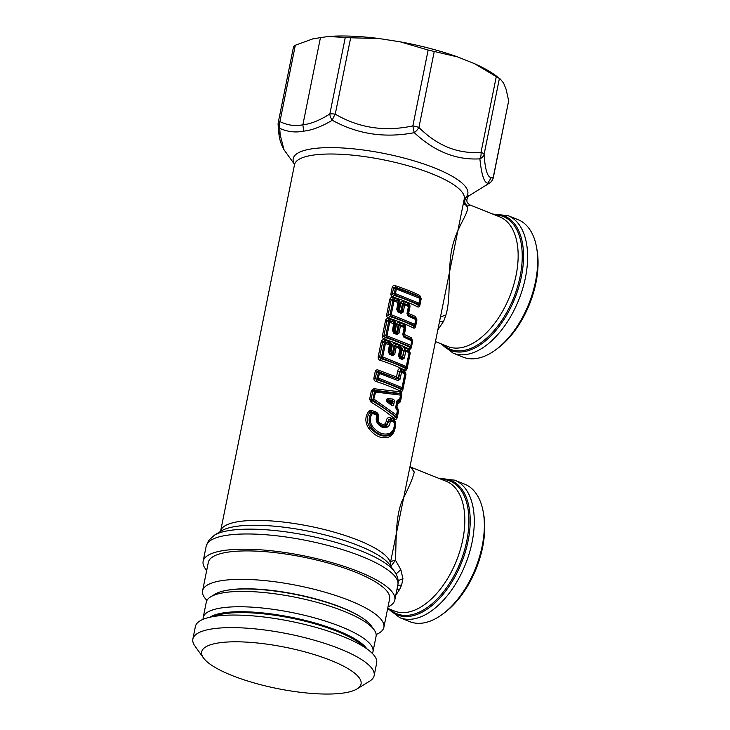 <?xml version="1.0" encoding="UTF-8"?>
<svg xmlns="http://www.w3.org/2000/svg" width="730" height="730" viewBox="0 0 730 730"><rect width="100%" height="100%" fill="white"/><g stroke="black" fill="none" stroke-linecap="round" stroke-linejoin="round"><path stroke-width="1.09" d="M312.723 693.5A81.285 21.024 11.4 0 1 203.478 657.958A81.285 21.024 11.4 0 1 250.007 642.345A81.285 21.024 11.4 0 1 335.471 662.329A81.285 21.024 11.4 0 1 357.034 688.919A81.285 21.024 11.4 0 1 312.723 693.5M203.478 657.958L194.91 646.004A92.464 23.917 11.4 0 1 192.866 639.06A92.464 23.917 11.4 0 1 247.835 628.247A92.464 23.917 11.4 0 1 374.143 675.615A92.464 23.917 11.4 0 1 369.562 681.227L357.034 688.919M192.866 639.06L195.394 626.504A92.464 23.917 11.4 0 1 207.922 617.717A92.464 23.917 11.4 0 1 250.363 615.682A92.464 23.917 11.4 0 1 368.531 650.101A92.464 23.917 11.4 0 1 376.671 663.059L374.143 675.615M358.904 642.692L359.014 642.163A81.568 21.097 11.4 0 1 360.145 643.002L360.036 643.531A81.568 21.097 -168.6 0 0 360.009 643.513A81.568 21.097 -168.6 0 0 358.904 642.692A81.568 21.097 -168.6 0 0 358.512 642.409A81.568 21.097 -168.6 0 0 357.28 641.561A81.568 21.097 -168.6 0 0 356.851 641.269A81.568 21.097 -168.6 0 0 355.528 640.42A81.568 21.097 -168.6 0 0 355.063 640.128A81.568 21.097 -168.6 0 0 353.639 639.27A81.568 21.097 -168.6 0 0 353.137 638.987A81.568 21.097 -168.6 0 0 351.623 638.13A81.568 21.097 -168.6 0 0 351.094 637.837A81.568 21.097 -168.6 0 0 349.488 636.989A81.568 21.097 -168.6 0 0 348.922 636.697A81.568 21.097 -168.6 0 0 347.224 635.848A81.568 21.097 -168.6 0 0 346.64 635.565A81.568 21.097 -168.6 0 0 344.861 634.717A81.568 21.097 -168.6 0 0 344.241 634.425A81.568 21.097 -168.6 0 0 342.379 633.585A81.568 21.097 -168.6 0 0 341.74 633.302A81.568 21.097 -168.6 0 0 339.797 632.472A81.568 21.097 -168.6 0 0 339.121 632.189A81.568 21.097 -168.6 0 0 337.105 631.368A81.568 21.097 -168.6 0 0 336.421 631.094A81.568 21.097 -168.6 0 0 334.331 630.282A81.568 21.097 -168.6 0 0 333.61 630.008A81.568 21.097 -168.6 0 0 331.457 629.205A81.568 21.097 -168.6 0 0 330.726 628.941A81.568 21.097 -168.6 0 0 328.509 628.147A81.568 21.097 -168.6 0 0 327.752 627.891A81.568 21.097 -168.6 0 0 325.471 627.116A81.568 21.097 -168.6 0 0 324.695 626.86A81.568 21.097 -168.6 0 0 322.368 626.103A81.568 21.097 -168.6 0 0 321.574 625.856A81.568 21.097 -168.6 0 0 319.202 625.117A81.568 21.097 -168.6 0 0 318.389 624.871A81.568 21.097 -168.6 0 0 315.962 624.15A81.568 21.097 -168.6 0 0 315.141 623.913A81.568 21.097 -168.6 0 0 312.677 623.219A81.568 21.097 -168.6 0 0 311.838 622.991A81.568 21.097 -168.6 0 0 309.337 622.316A81.568 21.097 -168.6 0 0 308.489 622.088A81.568 21.097 -168.6 0 0 305.961 621.44A81.568 21.097 -168.6 0 0 305.103 621.23A81.568 21.097 -168.6 0 0 302.548 620.6A81.568 21.097 -168.6 0 0 301.682 620.4A81.568 21.097 -168.6 0 0 299.108 619.797A81.568 21.097 -168.6 0 0 298.232 619.597A81.568 21.097 -168.6 0 0 295.641 619.031A81.568 21.097 -168.6 0 0 294.765 618.839A81.568 21.097 -168.6 0 0 292.164 618.301A81.568 21.097 -168.6 0 0 291.279 618.118A81.568 21.097 -168.6 0 0 288.669 617.607A81.568 21.097 -168.6 0 0 287.793 617.434A81.568 21.097 -168.6 0 0 285.174 616.95A81.568 21.097 -168.6 0 0 284.298 616.795A81.568 21.097 -168.6 0 0 281.689 616.339A81.568 21.097 -168.6 0 0 280.813 616.193A81.568 21.097 -168.6 0 0 278.212 615.773A81.568 21.097 -168.6 0 0 277.336 615.636A81.568 21.097 -168.6 0 0 274.745 615.253A81.568 21.097 -168.6 0 0 273.878 615.125A81.568 21.097 -168.6 0 0 271.314 614.769A81.568 21.097 -168.6 0 0 270.447 614.66A81.568 21.097 -168.6 0 0 267.901 614.341A81.568 21.097 -168.6 0 0 267.052 614.24A81.568 21.097 -168.6 0 0 264.534 613.957A81.568 21.097 -168.6 0 0 263.685 613.866A81.568 21.097 -168.6 0 0 261.203 613.611A81.568 21.097 -168.6 0 0 260.373 613.538A81.568 21.097 -168.6 0 0 257.927 613.328A81.568 21.097 -168.6 0 0 257.106 613.255A81.568 21.097 -168.6 0 0 255.774 613.154A81.568 21.097 -168.6 0 0 254.706 613.081A81.568 21.097 -168.6 0 0 253.903 613.027A81.568 21.097 -168.6 0 0 251.54 612.89A81.568 21.097 -168.6 0 0 250.755 612.844A81.568 21.097 -168.6 0 0 248.446 612.744A81.568 21.097 -168.6 0 0 247.68 612.716A81.568 21.097 -168.6 0 0 245.435 612.652A81.568 21.097 -168.6 0 0 244.687 612.634A81.568 21.097 -168.6 0 0 242.497 612.607A81.568 21.097 -168.6 0 0 241.767 612.598A81.568 21.097 -168.6 0 0 239.641 612.607A81.568 21.097 -168.6 0 0 238.938 612.616A81.568 21.097 -168.6 0 0 236.876 612.662A81.568 21.097 -168.6 0 0 236.191 612.689A81.568 21.097 -168.6 0 0 234.211 612.771A81.568 21.097 -168.6 0 0 233.554 612.808A81.568 21.097 -168.6 0 0 231.638 612.926A81.568 21.097 -168.6 0 0 231.008 612.972A81.568 21.097 -168.6 0 0 229.183 613.127A81.568 21.097 -168.6 0 0 228.581 613.191A81.568 21.097 -168.6 0 0 226.829 613.383A81.568 21.097 -168.6 0 0 226.254 613.455A81.568 21.097 -168.6 0 0 224.594 613.684A81.568 21.097 -168.6 0 0 224.055 613.766A81.568 21.097 -168.6 0 0 222.477 614.03A81.568 21.097 -168.6 0 0 221.966 614.131A81.568 21.097 -168.6 0 0 220.487 614.432A81.568 21.097 -168.6 0 0 220.004 614.532A81.568 21.097 -168.6 0 0 218.626 614.87A81.568 21.097 -168.6 0 0 218.325 614.952A81.568 21.097 -168.6 0 0 218.17 614.989L218.279 614.459A81.568 21.097 -168.6 0 1 218.726 614.341A81.568 21.097 11.4 0 1 220.113 614.003L220.004 614.532M363.002 645.822L363.056 645.512A81.568 21.097 11.4 0 1 363.868 646.333L363.841 646.479M215.314 615.746L215.396 615.363A81.568 21.097 -168.6 0 0 215.012 615.509L214.939 615.846M216.892 615.326L216.993 614.833A81.568 21.097 -168.6 0 0 216.582 614.961L216.482 615.445M220.487 614.432L220.597 613.903A81.568 21.097 -168.6 0 0 220.113 614.003M222.477 614.03L222.586 613.501A81.568 21.097 -168.6 0 0 222.075 613.601L221.966 614.131M224.594 613.684L224.703 613.154A81.568 21.097 -168.6 0 0 224.429 613.2A81.568 21.097 -168.6 0 0 224.156 613.236L224.055 613.766M222.586 613.501A81.568 21.097 11.4 0 1 224.156 613.236M220.597 613.903A81.568 21.097 11.4 0 1 222.075 613.601M218.626 614.87L218.726 614.341M216.993 614.833A81.568 21.097 11.4 0 1 218.279 614.459M215.396 615.363A81.568 21.097 11.4 0 1 216.582 614.961M213.927 615.938A81.568 21.097 11.4 0 1 215.012 615.509M212.987 616.366A81.568 21.097 11.4 0 1 213.58 616.093M288.669 617.607L288.779 617.078A81.568 21.097 11.4 0 1 291.389 617.589L291.279 618.118M285.174 616.95L285.284 616.421A81.568 21.097 11.4 0 1 287.894 616.905L287.793 617.434M302.548 620.6L302.658 620.071A81.568 21.097 11.4 0 1 305.213 620.701L305.103 621.23M295.641 619.031L295.75 618.502A81.568 21.097 11.4 0 1 298.342 619.067L298.232 619.597M312.677 623.219L312.787 622.69A81.568 21.097 11.4 0 1 315.25 623.383L315.141 623.913M309.337 622.316L309.447 621.787A81.568 21.097 11.4 0 1 311.947 622.462L311.838 622.991M322.368 626.103L322.477 625.573A81.568 21.097 11.4 0 1 324.804 626.331L324.695 626.86M319.202 625.117L319.302 624.588A81.568 21.097 11.4 0 1 321.684 625.327L321.574 625.856M331.457 629.205L331.566 628.676A81.568 21.097 11.4 0 1 333.72 629.479L333.61 630.008M328.509 628.147L328.609 627.617A81.568 21.097 11.4 0 1 330.827 628.411L330.726 628.941M342.379 633.585L342.489 633.056A81.568 21.097 11.4 0 1 344.35 633.895L344.241 634.425M337.105 631.368L337.214 630.839A81.568 21.097 11.4 0 1 339.231 631.66L339.121 632.189M349.488 636.989L349.588 636.46A81.568 21.097 11.4 0 1 351.203 637.308L351.094 637.837M347.224 635.848L347.334 635.319A81.568 21.097 11.4 0 1 349.031 636.168L348.922 636.697M357.28 641.561L357.39 641.031A81.568 21.097 11.4 0 1 358.622 641.88L358.512 642.409M353.639 639.27L353.74 638.741A81.568 21.097 11.4 0 1 355.163 639.599L355.063 640.128M361.761 644.873L361.852 644.408A81.568 21.097 11.4 0 1 362.774 645.238L362.701 645.594M360.401 643.814L360.501 643.294A81.568 21.097 11.4 0 1 361.523 644.125L361.432 644.608M257.927 613.328L258.028 612.798A81.568 21.097 11.4 0 1 260.482 613.008L260.373 613.538M355.528 640.42L355.629 639.891A81.568 21.097 11.4 0 1 356.961 640.739L356.851 641.269M278.212 615.773L278.312 615.244A81.568 21.097 11.4 0 1 280.913 615.664L280.813 616.193M245.435 612.652L245.535 612.123A81.568 21.097 11.4 0 1 247.789 612.187L247.68 612.716M257.106 613.255L257.215 612.726A81.568 21.097 11.4 0 0 255.874 612.625A81.568 21.097 11.4 0 0 254.806 612.552A81.568 21.097 -168.6 0 0 254.004 612.497L253.903 613.027M339.797 632.472L339.897 631.943A81.568 21.097 11.4 0 1 341.841 632.773L341.74 633.302M351.623 638.13L351.732 637.6A81.568 21.097 11.4 0 1 353.247 638.458L353.137 638.987M254.706 613.081L254.806 612.552M292.164 618.301L292.265 617.772A81.568 21.097 11.4 0 1 294.874 618.31L294.765 618.839M372.337 653.432A86.596 22.393 -168.6 0 0 372.975 651.707A86.596 22.393 -168.6 0 0 317.997 618.848A86.596 22.393 -168.6 0 0 221.299 607.944A86.596 22.393 -168.6 0 0 203.205 617.48A86.596 22.393 -168.6 0 0 203.123 619.314M366.807 648.769A82.691 21.389 -168.6 0 0 305.916 620.573A82.691 21.389 -168.6 0 0 223.572 612.853A82.691 21.389 -168.6 0 0 210.03 617.16M236.876 612.662L236.985 612.132A81.568 21.097 11.4 0 1 239.038 612.087L238.938 612.616M299.108 619.797L299.218 619.268A81.568 21.097 11.4 0 1 301.791 619.87L301.682 620.4M281.689 616.339L281.798 615.81A81.568 21.097 11.4 0 1 284.399 616.266L284.298 616.795M231.638 612.926L231.748 612.397A81.568 21.097 11.4 0 1 233.655 612.278L233.554 612.808M248.446 612.744L248.556 612.214A81.568 21.097 11.4 0 1 250.865 612.315L250.755 612.844M344.861 634.717L344.962 634.188A81.568 21.097 11.4 0 1 346.75 635.036L346.64 635.565M334.331 630.282L334.431 629.753A81.568 21.097 11.4 0 1 336.521 630.565L336.421 631.094M267.901 614.341L268.01 613.811A81.568 21.097 11.4 0 1 270.556 614.131L270.447 614.66M315.962 624.15L316.072 623.621A81.568 21.097 11.4 0 1 318.49 624.342L318.389 624.871M305.961 621.44L306.071 620.911A81.568 21.097 11.4 0 1 308.598 621.558L308.489 622.088M239.641 612.607L239.75 612.078A81.568 21.097 11.4 0 1 241.876 612.068L241.767 612.598M325.471 627.116L325.58 626.586A81.568 21.097 11.4 0 1 327.852 627.362L327.752 627.891M226.254 613.455L226.364 612.926A81.568 21.097 11.4 0 0 224.703 613.154M274.745 615.253L274.854 614.724A81.568 21.097 11.4 0 1 277.437 615.107L277.336 615.636M261.203 613.611L261.313 613.081A81.568 21.097 11.4 0 1 263.795 613.337L263.685 613.866M226.829 613.383L226.939 612.853A81.568 21.097 11.4 0 1 228.682 612.662L228.581 613.191M229.183 613.127L229.293 612.598A81.568 21.097 11.4 0 1 231.118 612.443L231.008 612.972M242.497 612.607L242.597 612.078A81.568 21.097 11.4 0 1 244.787 612.105L244.687 612.634M234.211 612.771L234.312 612.242A81.568 21.097 11.4 0 1 236.301 612.16L236.191 612.689M264.534 613.957L264.634 613.428A81.568 21.097 11.4 0 1 267.153 613.711L267.052 614.24M251.54 612.89L251.649 612.361A81.568 21.097 11.4 0 1 254.004 612.497M271.314 614.769L271.414 614.24A81.568 21.097 11.4 0 1 273.987 614.596L273.878 615.125M308.662 621.577L308.562 622.106M305.35 620.737L305.249 621.267M302.001 619.916L301.901 620.445M298.634 619.131L298.524 619.661M295.23 618.392L295.13 618.921M291.817 617.68L291.717 618.21M288.405 617.005L288.295 617.534M284.983 616.366L284.873 616.896M281.561 615.773L281.461 616.303M278.157 615.226L278.057 615.755M274.772 614.715L274.662 615.244M270.556 614.131A81.568 21.097 -168.6 0 1 271.414 614.24L271.304 614.769M226.939 612.853A81.568 21.097 -168.6 0 0 226.364 612.926M229.293 612.598A81.568 21.097 -168.6 0 0 228.682 612.662M231.748 612.397A81.568 21.097 -168.6 0 0 231.118 612.443M234.312 612.242A81.568 21.097 -168.6 0 0 233.655 612.278M236.985 612.132A81.568 21.097 -168.6 0 0 236.301 612.16M239.75 612.078A81.568 21.097 -168.6 0 0 239.038 612.087M242.597 612.078A81.568 21.097 -168.6 0 0 241.876 612.068M245.535 612.123A81.568 21.097 -168.6 0 0 244.787 612.105M248.556 612.214A81.568 21.097 -168.6 0 0 247.789 612.187M251.649 612.361A81.568 21.097 -168.6 0 0 250.865 612.315M258.028 612.798A81.568 21.097 -168.6 0 0 257.215 612.726M261.313 613.081A81.568 21.097 -168.6 0 0 260.482 613.008M264.634 613.428A81.568 21.097 -168.6 0 0 263.795 613.337M268.01 613.811A81.568 21.097 -168.6 0 0 267.153 613.711M274.854 614.724A81.568 21.097 -168.6 0 0 273.987 614.596M278.312 615.244A81.568 21.097 -168.6 0 0 277.437 615.107M281.798 615.81A81.568 21.097 -168.6 0 0 280.913 615.664M285.284 616.421A81.568 21.097 -168.6 0 0 284.399 616.266M288.779 617.078A81.568 21.097 -168.6 0 0 287.894 616.905M292.265 617.772A81.568 21.097 -168.6 0 0 291.389 617.589M295.75 618.502A81.568 21.097 -168.6 0 0 294.874 618.31M299.218 619.268A81.568 21.097 -168.6 0 0 298.342 619.067M302.658 620.071A81.568 21.097 -168.6 0 0 301.791 619.87M306.071 620.911A81.568 21.097 -168.6 0 0 305.213 620.701M309.447 621.787A81.568 21.097 -168.6 0 0 308.598 621.558M312.787 622.69A81.568 21.097 -168.6 0 0 311.947 622.462M316.072 623.621A81.568 21.097 -168.6 0 0 315.25 623.383M319.302 624.588A81.568 21.097 -168.6 0 0 318.49 624.342M322.477 625.573A81.568 21.097 -168.6 0 0 321.684 625.327M325.58 626.586A81.568 21.097 -168.6 0 0 324.804 626.331M328.609 627.617A81.568 21.097 -168.6 0 0 327.852 627.362M331.566 628.676A81.568 21.097 -168.6 0 0 330.827 628.411M334.431 629.753A81.568 21.097 -168.6 0 0 333.72 629.479M337.214 630.839A81.568 21.097 -168.6 0 0 336.521 630.565M339.897 631.943A81.568 21.097 -168.6 0 0 339.231 631.66M342.489 633.056A81.568 21.097 -168.6 0 0 341.841 632.773M344.962 634.188A81.568 21.097 -168.6 0 0 344.35 633.895M347.334 635.319A81.568 21.097 -168.6 0 0 346.75 635.036M349.588 636.46A81.568 21.097 -168.6 0 0 349.031 636.168M351.732 637.6A81.568 21.097 -168.6 0 0 351.203 637.308M353.74 638.741A81.568 21.097 -168.6 0 0 353.247 638.458M355.629 639.891A81.568 21.097 -168.6 0 0 355.163 639.599M372.975 651.707L376.069 636.368A86.596 22.393 -168.6 0 0 374.161 629.862A86.596 22.393 -168.6 0 0 310.067 600.544A86.596 22.393 -168.6 0 0 224.393 592.605A86.596 22.393 -168.6 0 0 210.578 596.875A86.596 22.393 -168.6 0 0 206.298 602.131L203.205 617.48M393.862 404L394.264 402.048L392.786 401.655L391.91 403.033L390.952 402.787L390.897 403.462L391.91 403.033L393.862 404C393.534 405.57 392.74 406.008 391.508 405.332L391.599 404.32L388.278 401.619L389.583 402.394A1.113 0.566 128.9 0 1 389.647 401.71A1.113 0.712 -85.3 0 1 389.893 400.834L389.583 402.394L391.599 404.32L392.786 401.655L392.402 400.332L391.399 400.971A1.113 0.73 -85 0 0 391.143 401.829L389.647 401.71L390.952 402.787L391.143 401.829L392.11 402.084L391.399 400.971L388.597 400.058L388.944 398.735C386.362 397.439 385.476 401.819 388.159 402.632L388.278 401.619C386.261 400.058 386.371 399.538 388.597 400.058L392.402 400.332L392.776 399.036L388.944 398.735M374.161 629.862L371.159 625.683A82.691 21.389 -168.6 0 0 309.958 597.688A82.691 21.389 -168.6 0 0 228.152 590.105A82.691 21.389 -168.6 0 0 214.967 594.183L210.578 596.875M536.623 247.671L537.043 250.071A71.23 39.694 111.7 0 1 497.897 348.183L495.944 349.634A74.031 41.245 -68.3 0 0 499.731 346.613A74.031 41.245 -68.3 0 0 536.623 247.671A74.031 41.245 -68.3 0 0 524.532 223.581A74.031 41.245 -68.3 0 0 518.008 219.639L507.943 215.624L492.704 214.054M226.784 590.324L226.765 590.333A81.568 21.097 11.4 0 0 226.245 590.424M226.765 590.324A81.568 21.097 -168.6 0 1 227.286 590.223L227.276 590.241M227.286 590.223A81.568 21.097 11.4 0 1 228.855 589.959A81.568 21.097 -168.6 0 1 229.393 589.877L229.384 589.922M229.393 589.877A81.568 21.097 11.4 0 1 231.054 589.648A81.568 21.097 -168.6 0 1 231.629 589.575L231.62 589.648M231.629 589.575A81.568 21.097 11.4 0 1 233.381 589.384A81.568 21.097 -168.6 0 1 233.983 589.32L233.965 589.42M233.983 589.32A81.568 21.097 11.4 0 1 235.808 589.165A81.568 21.097 -168.6 0 1 236.447 589.119L236.42 589.238M236.447 589.119A81.568 21.097 11.4 0 1 238.354 589A81.568 21.097 -168.6 0 1 239.011 588.964L238.984 589.101M239.011 588.964A81.568 21.097 11.4 0 1 240.991 588.882A81.568 21.097 -168.6 0 1 241.676 588.864L241.648 589.01M241.676 588.864A81.568 21.097 11.4 0 1 243.738 588.809A81.568 21.097 -168.6 0 1 244.44 588.8L244.404 588.964M246.986 588.973L246.53 588.964M244.44 588.8A81.568 21.097 11.4 0 1 246.567 588.8A81.568 21.097 -168.6 0 1 247.297 588.8L247.26 588.973M249.925 589.019L249.45 589.01M247.297 588.8A81.568 21.097 11.4 0 1 249.487 588.827A81.568 21.097 -168.6 0 1 250.235 588.845L250.198 589.028M252.945 589.119L252.443 589.101M250.235 588.845A81.568 21.097 11.4 0 1 252.48 588.909A81.568 21.097 -168.6 0 1 253.255 588.937L253.21 589.137M256.029 589.274L255.518 589.247M253.255 588.937A81.568 21.097 11.4 0 1 255.555 589.037A81.568 21.097 -168.6 0 1 256.339 589.083L256.303 589.283M259.177 589.466L258.657 589.429M256.339 589.083A81.568 21.097 11.4 0 1 258.703 589.22A81.568 21.097 -168.6 0 1 259.506 589.274L259.46 589.484M262.38 589.712L261.86 589.667M259.506 589.274A81.568 21.097 11.4 0 1 260.574 589.347A81.568 21.097 11.4 0 1 261.906 589.448A81.568 21.097 -168.6 0 1 262.727 589.521L262.681 589.74M265.638 590.004L265.127 589.949M262.727 589.521A81.568 21.097 11.4 0 1 265.173 589.731A81.568 21.097 -168.6 0 1 266.003 589.813L265.957 590.032M268.941 590.342L268.439 590.287M266.003 589.813A81.568 21.097 11.4 0 1 268.485 590.059A81.568 21.097 -168.6 0 1 269.334 590.15L269.288 590.378M272.281 590.725L271.797 590.661M269.334 590.15A81.568 21.097 11.4 0 1 271.852 590.433A81.568 21.097 -168.6 0 1 272.701 590.534L272.655 590.771M275.657 591.145L275.201 591.09M279.061 591.619L278.677 591.318A81.568 21.097 11.4 0 0 276.113 590.962L276.113 590.962A81.568 21.097 -168.6 0 0 275.246 590.853A81.568 21.097 11.4 0 0 272.701 590.534M279.453 591.674L279.544 591.446A81.568 21.097 -168.6 0 0 278.677 591.318L278.632 591.555M282.492 592.139L282.136 591.829A81.568 21.097 11.4 0 0 279.544 591.446L279.499 591.683M282.875 592.194L283.012 591.966A81.568 21.097 -168.6 0 0 282.136 591.829L282.081 592.076M285.932 592.696L285.613 592.386A81.568 21.097 11.4 0 0 283.012 591.966L282.957 592.212M286.306 592.76L286.488 592.532A81.568 21.097 -168.6 0 0 285.613 592.386L285.558 592.632M289.381 593.289L289.098 592.988A81.568 21.097 11.4 0 0 286.488 592.532L286.443 592.778M289.755 593.362L289.974 593.143A81.568 21.097 -168.6 0 0 289.098 592.988L289.043 593.235M292.83 593.928L292.593 593.627A81.568 21.097 11.4 0 0 289.974 593.143L289.929 593.39M293.204 594.001L293.469 593.8A81.568 21.097 -168.6 0 0 292.593 593.627L292.538 593.873M296.28 594.612L296.079 594.311A81.568 21.097 11.4 0 0 293.469 593.8L293.423 594.047M296.654 594.685L296.964 594.494A81.568 21.097 -168.6 0 0 296.079 594.311L296.033 594.558M299.729 595.324L299.565 595.032A81.568 21.097 11.4 0 0 296.964 594.494L296.909 594.74M300.094 595.406L300.441 595.224A81.568 21.097 -168.6 0 0 299.565 595.032L299.519 595.279M303.151 596.072L303.032 595.789A81.568 21.097 11.4 0 0 300.441 595.224L300.395 595.47M303.525 596.154L303.908 595.99A81.568 21.097 -168.6 0 0 303.032 595.789L302.987 596.036M306.554 596.857L306.481 596.592A81.568 21.097 11.4 0 0 303.908 595.99L303.863 596.237M306.928 596.948L307.348 596.793A81.568 21.097 -168.6 0 0 306.481 596.592L306.436 596.83M309.94 597.678L309.903 597.423A81.568 21.097 11.4 0 0 307.348 596.793L307.303 597.04M310.314 597.779L310.761 597.633A81.568 21.097 -168.6 0 0 309.903 597.423L309.858 597.66M313.279 598.536L313.298 598.29A81.568 21.097 11.4 0 0 310.761 597.633L310.715 597.879M313.663 598.636L314.137 598.509A81.568 21.097 -168.6 0 0 313.298 598.29L313.243 598.527M316.975 599.522L317.477 599.412A81.568 21.097 -168.6 0 0 316.637 599.184A81.568 21.097 11.4 0 0 314.137 598.509L314.092 598.746M320.251 600.443L320.762 600.343A81.568 21.097 -168.6 0 0 319.941 600.106A81.568 21.097 11.4 0 0 317.477 599.412L317.431 599.649M323.472 601.392L324.001 601.31A81.568 21.097 -168.6 0 0 323.189 601.064A81.568 21.097 11.4 0 0 320.762 600.343L320.716 600.58M326.629 602.36L327.168 602.296A81.568 21.097 -168.6 0 0 326.374 602.049A81.568 21.097 11.4 0 0 324.001 601.31L323.956 601.538M329.741 603.363L330.27 603.308A81.568 21.097 -168.6 0 0 329.495 603.053A81.568 21.097 11.4 0 0 327.168 602.296L327.122 602.515M332.77 604.385L333.309 604.349A81.568 21.097 -168.6 0 0 332.551 604.084A81.568 21.097 11.4 0 0 330.27 603.308L330.234 603.527M335.736 605.426L336.256 605.398A81.568 21.097 -168.6 0 0 335.526 605.133A81.568 21.097 11.4 0 0 333.309 604.349L333.263 604.549M338.629 606.484L339.131 606.475A81.568 21.097 -168.6 0 0 338.41 606.201A81.568 21.097 11.4 0 0 336.256 605.398L336.22 605.599M341.43 607.57L341.905 607.561A81.568 21.097 -168.6 0 0 341.22 607.287A81.568 21.097 11.4 0 0 339.131 606.475L339.094 606.667M344.14 608.665L344.596 608.665A81.568 21.097 -168.6 0 0 343.93 608.382A81.568 21.097 11.4 0 0 341.905 607.561L341.868 607.743M346.759 609.769L347.179 609.778A81.568 21.097 -168.6 0 0 346.54 609.495A81.568 21.097 11.4 0 0 344.596 608.665L344.56 608.838M349.287 610.891L349.661 610.91A81.568 21.097 -168.6 0 0 349.04 610.627A81.568 21.097 11.4 0 0 347.179 609.778L347.142 609.942M351.705 612.023L352.024 612.041A81.568 21.097 -168.6 0 0 351.44 611.758A81.568 21.097 11.4 0 0 349.661 610.91L349.634 611.046M354.013 613.163L354.287 613.182A81.568 21.097 -168.6 0 0 353.731 612.89A81.568 21.097 11.4 0 0 352.024 612.041L352.006 612.169M356.213 614.304L356.423 614.322A81.568 21.097 -168.6 0 0 355.893 614.03A81.568 21.097 11.4 0 0 354.287 613.182L354.26 613.291M358.284 615.454L358.439 615.463A81.568 21.097 -168.6 0 0 357.937 615.18A81.568 21.097 11.4 0 0 356.423 614.322L356.404 614.414M360.246 616.604L360.328 616.613A81.568 21.097 -168.6 0 0 359.863 616.321A81.568 21.097 11.4 0 0 358.439 615.463L358.421 615.527M362.217 617.845A81.568 21.097 11.4 0 0 362.08 617.753L362.08 617.753A81.568 21.097 -168.6 0 0 361.651 617.461A81.568 21.097 11.4 0 0 360.328 616.613L360.319 616.649M507.943 215.624A74.031 41.245 -68.3 0 1 514.467 219.566A74.031 41.245 -68.3 0 1 525.463 277.491A74.031 41.245 -68.3 0 1 489.666 342.598A74.031 41.245 -68.3 0 1 453.084 353.137L463.149 357.152A74.031 41.245 -68.3 0 0 495.944 349.634M483.287 512.186L483.707 514.586A71.23 39.694 111.7 0 1 444.561 612.698L442.608 614.149A74.031 41.245 -68.3 0 0 446.386 611.129A74.031 41.245 -68.3 0 0 483.287 512.186A74.031 41.245 -68.3 0 0 471.197 488.096A74.031 41.245 -68.3 0 0 464.672 484.154L454.607 480.139L439.369 478.579M491.345 177.518L493.27 177.217L508.673 100.822L506.091 89.215L503.572 83.056L500.36 79.114L496.619 76.221A106.151 27.457 -168.6 0 0 474.409 63.629L499.402 78.475L484.109 154.313C485.103 169.789 487.512 177.518 491.345 177.518L487.777 183.194C484.163 182.874 481.526 174.762 479.884 158.848A8.377 5.137 86.3 0 0 481.033 152.269A8.377 2.172 11.4 0 1 484.109 154.313A8.377 6.679 176.2 0 1 479.884 158.848C456.314 160.253 434.45 151.53 414.275 132.668A8.377 0.511 78.6 0 1 412.861 125.889A8.377 2.172 11.4 0 1 418.92 127.485A8.377 3.586 133.8 0 1 414.275 132.668C384.783 138.308 357.454 134.174 332.296 120.268L332.296 120.268A8.377 2.044 119.3 0 1 335.252 114.172L350.655 37.787L328.345 36.5A106.151 27.457 -168.6 0 1 360.958 36.71A106.151 27.457 -168.6 0 1 379.052 38.535L350.655 37.787M428.145 50.041L457.637 56.931A106.151 27.457 -168.6 0 0 400.259 41.838L428.145 50.041L412.861 125.889C384.892 131.92 359.023 128.015 335.252 114.172A8.377 2.172 11.4 0 0 329.851 113.962A8.377 5.356 57.4 0 0 332.296 120.268C321.51 126.655 311.956 130.278 303.643 131.144C295.541 132.796 287.574 131.856 279.727 128.325L280.183 134.849L283.997 149.732C280.776 144.002 279.015 137.933 278.723 131.519L280.183 134.849M391.508 405.332L388.159 402.632M394.264 402.048C394.556 400.46 394.063 399.456 392.776 399.036M454.607 480.139A74.031 41.245 -68.3 0 1 461.132 484.081A74.031 41.245 -68.3 0 1 472.127 542.007A74.031 41.245 -68.3 0 1 436.321 607.114A74.031 41.245 -68.3 0 1 399.748 617.653L409.813 621.668A74.031 41.245 -68.3 0 0 442.608 614.149M206.937 600.407A92.464 23.917 11.4 0 1 202.593 590.789A92.464 23.917 11.4 0 1 257.571 579.967A92.464 23.917 11.4 0 1 383.88 627.335A92.464 23.917 11.4 0 1 376.151 634.525M293.624 46.346L278.258 122.521A8.377 2.172 11.4 0 1 279.928 121.609A8.377 7.026 116.1 0 0 279.727 128.325L279.727 128.325A8.377 6.707 -4 0 1 278.112 124.757L278.723 131.519M293.706 46.519L295.331 45.224L312.905 38.863A106.151 27.457 -168.6 0 0 312.23 39.046A106.151 27.457 -168.6 0 0 312.157 39.064M303.643 131.144L302.877 124.775L320.452 37.613L312.23 39.046M490.122 182.637A8.377 5.511 -124.3 0 1 489.821 182.865A8.377 5.511 -124.3 0 1 489.584 183.02A8.377 8.231 69.2 0 0 493.27 177.217A8.377 2.172 11.4 0 1 493.316 177.6L508.673 100.822M500.36 79.114L499.402 78.475M400.259 41.838L379.052 38.535M474.409 63.629L457.637 56.931M320.452 37.613L328.345 36.5M278.303 122.905A8.377 6.707 -4 0 0 278.112 124.757A8.377 8.377 0 0 1 278.258 122.521M415.607 326.456L416.94 319.868L416.447 319.421L415.115 326.009A2.236 0.575 11.4 0 0 415.607 326.456C415.041 328.044 414.238 328.509 413.198 327.861C406.263 324.403 398.142 321.163 388.834 318.143L389.51 316.428L388.041 315.214L390.094 314.447L392.84 300.824L393.935 299.957L392.977 299.236L392.95 297.749L398.142 299.537C399.73 300.404 400.341 301.718 399.976 303.507L398.772 309.474L397.649 309.684L398.178 310.743L400.277 311.518L401.071 310.962L401.938 311.692L401.053 312.175L398.051 311.062L396.764 309.347L398.124 312.203L397.622 309.693L399 302.85L393.963 301.079L391.216 314.703L415.26 324.485L414.175 325.352L390.696 315.99L391.216 314.703L390.094 314.447L390.696 315.99L389.51 316.428C398.918 319.448 407.121 322.715 414.092 326.237L414.175 325.352A1.679 1.15 -63.9 0 0 414.841 324.129L415.762 319.548L408.225 316.145L407.002 313.517L408.225 316.145M407.002 313.517L408.435 306.427L404.685 304.939A1.679 0.894 111.2 0 0 404.584 303.78L408.444 304.976L409.028 306.865L408.298 305.268L404.584 303.78L403.371 304.611L401.938 311.692L403.261 312.02L401.144 313.325L398.124 312.203M398.169 310.779L398.772 309.474L399.483 309.739L401.144 313.325M411.355 347.571L412.687 340.974L412.185 340.527L410.862 347.124A2.236 0.575 11.4 0 0 411.355 347.571C410.78 349.15 409.977 349.615 408.937 348.967C402.002 345.509 393.881 342.27 384.582 339.249L385.257 337.534L383.788 336.32L385.841 335.554L388.588 321.93L389.674 321.072L388.716 320.342L388.698 318.855L393.89 320.652C395.468 321.51 396.08 322.833 395.724 324.613L394.519 330.58L396.025 332.634L396.81 332.077L397.686 332.807L396.801 333.281L393.789 332.177L392.503 330.462L393.862 333.318L393.361 330.799L393.926 331.849L396.801 333.281L396.892 334.431L393.862 333.318M403.945 335.736L403.343 335.061L404.931 327.615L405.652 328.171L404.384 334.495L403.507 334.714L403.945 335.736L404.384 334.495L411.227 337.625L412.185 340.527L410.862 347.124L409.84 347.343L411.008 345.591L411.51 340.664L403.964 337.26L403.827 336.092L411.483 339.204L411.93 341.019L411.328 339.477L403.827 336.092L402.75 334.623L404.174 327.542L400.432 326.045A1.679 0.894 111.2 0 0 400.323 324.887L404.183 326.082L404.767 327.971L404.046 326.374L400.323 324.887L399.109 325.717L397.686 332.807L399 333.126L396.892 334.431M403.964 337.26L402.75 334.623M393.926 331.858L394.519 330.58L393.297 330.973L394.674 324.129L389.701 322.185L386.955 335.809L410.588 345.235A1.679 1.15 -63.9 0 1 409.913 346.458L386.444 337.096L386.955 335.809L385.841 335.554L386.444 337.096L385.257 337.534C394.665 340.554 402.86 343.821 409.84 347.343L408.937 348.967M407.103 368.677L410.251 353.037L409.758 352.59L406.601 368.23A2.236 0.575 11.4 0 0 407.103 368.677C406.528 370.256 405.725 370.73 404.685 370.083C397.75 366.624 389.628 363.385 380.33 360.365L380.996 358.64L379.527 357.426L381.58 356.669L384.327 343.045L385.422 342.178L384.464 341.457L384.436 339.97L389.637 341.759C391.216 342.616 391.827 343.94 391.462 345.719L390.258 351.696L389.136 351.897L389.665 352.964L391.764 353.74L392.558 353.183L393.424 353.913L392.539 354.397L389.537 353.284L388.25 351.568L389.61 354.424L389.108 351.906L390.486 345.062L389.574 343.602L385.422 342.178A1.679 0.694 108.5 0 1 385.449 343.292L382.702 356.915L406.747 366.706L405.661 367.573L382.191 358.202L382.702 356.915L381.58 356.669L382.191 358.202L380.996 358.64C390.413 361.66 398.607 364.927 405.579 368.449L405.661 367.573A1.679 1.15 -63.9 0 0 406.327 366.341L409.074 352.727L405.761 351.166L404.384 358.001L402.412 359.534L399.712 358.366L398.489 355.729L399.712 358.366M398.489 355.729L399.921 348.648L396.171 347.151A1.679 0.894 111.2 0 0 396.071 346.002L399.93 347.188L400.514 349.086L399.794 347.48L396.071 346.002L394.857 346.823L393.424 353.913L394.748 354.242L392.63 355.546L389.61 354.424M389.656 353.001L390.258 351.696L390.97 351.951L392.63 355.546M399.684 356.842L401.646 357.782L402.513 357.253L403.9 350.418A2.236 0.575 -168.6 0 1 401.956 349.907C402.33 348.128 403.234 347.416 404.685 347.763L404.904 349.332L403.9 350.418L405.761 351.166A1.679 1.086 114.4 0 0 405.588 349.989L409.046 351.258L409.493 353.083L408.891 351.541L405.588 349.989L404.256 350.765L402.248 358.357L399.565 357.198L399.082 356.167L400.679 348.73L401.4 349.278L400.122 355.61L399.246 355.82L399.684 356.842L400.122 355.61L400.752 355.884L401.564 357.709L402.349 357.171L404.384 358.001M401.646 357.782L402.412 359.534M389.136 351.897L390.413 345.244L384.327 343.045L382.684 341.795L384.464 341.457L389.71 343.273L388.25 351.568M378.359 370.119L396.499 376.99L397.385 378.888L398.261 378.368L399.638 371.524A2.236 0.575 -168.6 0 1 397.704 371.013C398.069 369.234 398.981 368.522 400.432 368.869L404.539 370.794L405.497 373.705L402.349 389.336A2.236 0.575 11.4 0 0 402.841 389.784C402.276 391.371 401.463 391.837 400.423 391.189C393.488 387.73 385.376 384.491 376.069 381.471L376.744 379.755L375.275 378.532L377.328 377.775L378.249 373.194L379.335 372.337L378.386 371.606L376.607 371.944A2.236 0.575 -168.6 0 1 375.202 371.643C375.886 370.037 376.935 369.535 378.359 370.119L378.386 371.606L397.312 378.815L398.087 378.277L400.122 379.107L398.151 380.64L379.363 373.45L378.441 378.021L402.495 387.812L401.4 388.679L377.93 379.317L378.441 378.021L377.328 377.775L377.93 379.317L376.744 379.755C386.152 382.766 394.346 386.042 401.327 389.565L401.4 388.679A1.679 1.15 -63.9 0 0 402.075 387.457L404.821 373.833L401.5 372.273L400.122 379.107M404.539 370.794L405.999 374.152L405.497 373.705L405.241 374.189L404.639 372.647L401.336 371.096A1.679 1.086 114.4 0 1 401.5 372.273L399.638 371.524L400.651 370.438L401.336 371.096L400.004 371.871L398.151 380.64M395.678 407.303L396.381 409.557L396.317 407.468L395.678 407.303L396.992 400.816L398.398 399.556L397.996 400.806L396.992 400.816M397.649 408.006L398.553 411.072L398.06 410.625L396.728 417.213L396.499 415.078A1.679 1.031 -49.1 0 1 395.605 416.228L395.523 417.085C388.944 411.41 381.133 405.98 372.09 400.797L371.178 402.321L369.626 399.283L374.161 399.283L396.499 415.078L397.421 410.515L398.06 410.625L397.649 408.006L396.335 407.44L397.841 410.88L396.919 415.443L395.605 416.228L373.45 400.423L372.09 400.797L371.032 399.593L372.811 390.769A2.236 0.575 11.4 0 1 371.406 390.459L373.924 388.725L374.225 390.231L372.811 390.769L375.612 392.065L373.45 400.423L373.039 399.027L374.499 391.818L375.366 390.933L374.225 390.231L400.277 393.488L401.263 394.738L400.022 400.049L399.137 401.81L397.366 402.248L397.448 401.199L396.144 407.687L397.421 410.515L396.381 409.557M373.924 388.725L399.748 391.782L400.943 395.477L400.122 393.844L375.366 390.933A1.679 0.766 95 0 1 375.612 392.065L400.524 395.122L399.611 399.684L398.398 399.556M376.315 415.041L376.251 413.91L371.561 411.893L370.265 411.875L371.351 412.934L372.273 412.532A1.679 0.712 108.7 0 1 372.309 413.654C369.572 417.624 369.599 421.821 372.4 426.247C377.857 433.164 383.688 435.491 389.884 433.219C393.26 431.257 394.702 427.652 394.209 422.387L390.961 420.891L390.13 421.694C390.057 424.358 389.108 426.174 387.274 427.132C383.642 428.437 380.357 427.123 377.428 423.199C376.041 420.954 375.831 418.682 376.826 416.383L376.315 415.041L371.351 412.934C368.385 417.35 368.385 422.04 371.36 427.004C377.063 434.469 383.223 436.923 389.838 434.377L389.884 433.219M202.593 590.789L208.333 562.356A92.464 23.917 11.4 0 1 263.302 551.533A92.464 23.917 11.4 0 1 389.61 598.91L383.88 627.335M464.326 198.743L466.297 196.844L469.061 195.768L489.821 182.865A8.377 8.377 0 0 0 493.316 177.6M463.605 202.256L464.526 204.19L463.842 201.088M464.125 199.673L466.297 196.844A89.051 23.031 11.4 0 0 466.707 196.315A89.051 23.031 11.4 0 0 395.03 155.828A89.051 23.031 11.4 0 0 294.309 156.165A89.051 23.031 11.4 0 0 294.528 164.332M419.513 303.379L395.468 293.588L396.39 289.016L420.024 298.442L419.102 303.023A1.679 1.15 -63.9 0 1 418.427 304.246L419.513 303.379L420.443 298.807L419.832 297.265L420.024 298.442L420.699 298.315L419.376 304.903L418.354 305.131L418.427 304.246L394.957 294.884L395.468 293.588L394.355 293.341L394.957 294.884L393.762 295.321C403.179 298.333 411.373 301.609 418.354 305.131L417.451 306.755C418.491 307.403 419.294 306.938 419.869 305.35A2.236 0.575 11.4 0 1 419.376 304.903L419.513 303.379M395.277 288.761L396.39 289.016A1.679 0.694 108.5 0 0 396.363 287.903L419.996 296.982C412.988 293.597 404.794 290.33 395.404 287.173L396.363 287.903L395.277 288.761L393.625 287.51L395.404 287.173L395.386 285.685C393.963 285.101 392.904 285.603 392.229 287.2A2.236 0.575 -168.6 0 0 393.625 287.51L392.302 294.099L394.355 293.341L395.277 288.761M415.58 318.371L408.079 314.977L407.751 313.626L408.216 314.685L415.735 318.088L416.182 319.913L415.58 318.371M393.935 299.957A1.679 0.694 108.5 0 1 393.963 301.079L391.198 299.574L392.977 299.236L398.224 301.052L393.935 299.957M397.649 309.684L398.927 303.023L398.087 301.38L396.764 309.347M389.674 321.072A1.679 0.694 108.5 0 1 389.701 322.185L386.937 320.68L388.716 320.342L393.972 322.158L389.674 321.072M393.89 320.652L394.748 323.956L393.826 322.487L392.503 330.462M376.069 381.471C374.599 381.115 373.87 380.038 373.879 378.231L375.275 378.532L376.607 371.944L379.363 373.45A1.679 0.694 108.5 0 0 379.335 372.337L397.385 378.888M397.85 401.874L397.996 400.806L399.201 400.925A1.679 1.223 -84.3 0 0 399.611 399.684L399.93 401.336A2.236 0.575 -168.6 0 0 400.423 401.783L398.571 403.453L397.804 403.362L397.85 401.874L397.357 402.358L397.804 403.362L396.554 408.271M371.524 410.397L369.106 410.89L370.265 411.875C366.341 416.721 366.314 421.94 370.183 427.524C376.47 434.98 382.921 437.553 389.546 435.253L389.838 434.377C393.579 432.096 395.185 428.045 394.656 422.232L394.027 421.21L390.796 419.713C389.528 419.349 388.807 419.996 388.625 421.666L386.471 425.918C383.323 427.123 380.476 425.982 377.921 422.515L377.456 417.451C378.067 415.708 377.547 414.357 375.904 413.408L375.822 411.893L371.524 410.397L371.561 411.893L375.904 413.408L376.826 416.383M390.961 420.891L390.532 419.239C389.099 418.965 388.296 419.786 388.095 421.694L390.13 421.694M387.986 606.958A97.774 25.285 11.4 0 0 393.607 602.67A97.774 25.285 -168.6 0 0 394.811 599.96A97.774 25.285 -168.6 0 0 309.456 556.99A97.774 25.285 -168.6 0 0 204.327 558.596A97.774 25.285 11.4 0 0 203.132 561.306A97.774 25.285 11.4 0 0 206.709 570.413M464.526 204.19L467.446 206.106C463.97 203.004 463.86 199.847 467.118 196.644M487.777 183.194L489.584 183.02L485.277 185.812M463.65 202.028L467.583 207.493L467.446 206.106L470.147 205.057C468.076 203.716 467.008 202.411 466.935 201.151L466.835 199.774C467.994 196.553 468.733 195.22 469.052 195.768M465.174 197.602L464.262 198.971A86.596 22.393 -168.6 0 0 388.67 160.91A86.596 22.393 -168.6 0 0 295.559 162.334A86.596 22.393 11.4 0 0 294.491 164.734L220.606 531.13A86.596 22.393 11.4 0 1 221.674 528.73A86.596 22.393 -168.6 0 1 310.314 526.366A86.596 22.393 -168.6 0 1 390.386 562.949A8.377 4.134 -173.5 0 1 395.477 560.248L390.851 566.389M393.762 295.321L390.897 293.798C390.888 295.604 391.627 296.681 393.096 297.037L393.762 295.321M419.996 296.982L420.699 298.315A2.236 0.575 11.4 0 0 421.192 298.762L419.741 295.404L419.996 296.982M413.198 327.861L414.092 326.237L415.115 326.009L416.447 319.421L415.479 316.519L408.636 313.389L408.198 314.621M398.142 299.537L399 302.85L399.976 303.507M400.195 311.436L401.007 310.916L402.44 303.817L403.818 303.132L403.681 301.59C402.239 301.107 401.263 301.709 400.761 303.406A2.236 0.575 -168.6 0 0 402.44 303.817L404.685 304.939L403.261 312.02M400.761 303.406L399.483 309.739L401.007 310.907M409.192 306.509L408.262 303.424C409.594 304.036 410.141 305.249 409.913 307.065L409.192 306.509L407.596 313.955L409.192 306.509M409.913 307.065L408.636 313.389L407.76 313.608M395.943 332.542L396.755 332.022L398.188 324.923L399.565 324.239L399.429 322.706C397.987 322.213 397.01 322.815 396.499 324.522A2.236 0.575 -168.6 0 0 398.188 324.923L400.432 326.045L399 333.126M396.499 324.522L395.222 330.845L396.81 332.077M403.489 334.741L404.931 327.615L404.009 324.531C405.332 325.151 405.88 326.365 405.652 328.171M404.685 370.083L405.579 368.449L406.601 368.23L409.758 352.59L408.8 349.688L404.685 347.763M389.637 341.759L390.486 345.062L391.462 345.719M391.691 353.649L392.494 353.128L393.926 346.029L395.304 345.345L395.176 343.812C393.726 343.319 392.749 343.93 392.247 345.628A2.236 0.575 -168.6 0 0 393.926 346.029L396.171 347.151L394.748 354.242M392.247 345.628L390.97 351.951L392.558 353.183M399.237 355.848L400.679 348.73L399.748 345.637C401.08 346.257 401.628 347.471 401.4 349.278M401.956 349.907L400.752 355.884L402.339 357.171M400.432 368.869L400.651 370.438L404.794 372.373L405.241 374.189L402.349 389.336L401.327 389.565L400.423 391.189M397.704 371.013L396.499 376.99L398.087 378.277M396.728 417.213C396.344 418.345 395.943 418.299 395.523 417.085L394.337 418.618C395.468 419.814 396.436 419.495 397.22 417.66A2.236 0.575 -168.6 0 1 396.728 417.213M398.571 403.453L399.93 401.336L401.263 394.738L401.755 395.185C401.783 392.959 401.117 391.818 399.748 391.782M378.249 418.536L377.456 417.451L377.866 422.287C380.23 425.49 382.94 426.576 386.006 425.535L384.965 423.938C382.529 424.823 380.366 423.957 378.478 421.347L378.249 418.536C379.226 415.534 378.423 413.317 375.822 411.893M390.313 417.679L393.771 419.276L394.656 422.232L394.209 422.387L394.017 420.845L390.532 419.239L390.313 417.679C387.885 417.095 386.498 418.436 386.152 421.685L388.095 421.694L386.006 425.535L387.274 427.132M393.771 419.276L395.149 421.274L394.62 421.593C395.423 428.327 393.735 432.881 389.546 435.253L389.446 436.777C382.283 439.46 375.421 436.723 368.851 428.556C364.781 422.232 364.863 416.337 369.106 410.89M397.713 585.57L401.655 584.967L399.657 589.393L395.742 595.324M439.496 321.82L443.703 321.173L437.9 329.714M467.583 207.493C467.957 215.186 456.049 227.331 451.386 251.293C447.654 274.243 451.049 298.223 445.902 315.031L443.703 321.173M464.262 198.971L441.988 309.474M390.313 565.631A8.377 8.048 169.1 0 1 390.386 562.949L442.006 309.383M393.096 297.037C402.394 300.057 410.515 303.297 417.451 306.755M419.741 295.404C412.788 292.027 404.666 288.788 395.386 285.685M416.94 319.868L415.479 316.519M388.834 318.143C387.365 317.787 386.635 316.71 386.644 314.904L388.041 315.214L391.198 299.574A2.236 0.575 -168.6 0 1 389.793 299.263L386.644 314.904M392.95 297.749C391.526 297.165 390.477 297.667 389.793 299.263M412.687 340.974L411.227 337.625M384.582 339.249C383.113 338.902 382.383 337.817 382.383 336.01L383.788 336.32L386.937 320.68A2.236 0.575 -168.6 0 1 385.54 320.379L382.383 336.01M388.698 318.855C387.274 318.271 386.216 318.773 385.54 320.379M395.724 324.613L394.748 323.956L393.361 330.799M410.251 353.037L408.8 349.688M380.33 360.365C378.852 360.009 378.122 358.923 378.131 357.116L379.527 357.426L382.684 341.795A2.236 0.575 -168.6 0 1 381.288 341.485L378.131 357.116M384.436 339.97C383.013 339.377 381.963 339.888 381.288 341.485M371.178 402.321C380.093 407.532 387.812 412.97 394.337 418.618M377.428 423.199L378.478 421.347M386.152 421.685L384.965 423.938M395.149 421.274C396.025 428.775 394.118 433.939 389.446 436.777M401.655 584.967L402.923 578.662L400.834 569.665L396.071 573.972M400.834 569.665L395.477 560.248C396.408 541.852 395.103 516.338 402.595 499.831C409.311 486.545 413.189 477.274 414.248 472.018L411.145 467.31L446.258 481.316A69.834 38.909 -68.3 0 1 463.824 533.657A69.834 38.909 -68.3 0 1 429.003 601.1A69.834 38.909 111.7 0 1 394.501 611.046L387.703 608.336M496.327 76.422L481.033 152.269C458.267 154.194 437.562 145.936 418.92 127.485L434.213 51.638M295.331 45.224L279.928 121.609C287.584 125.323 295.239 126.381 302.877 124.775C310.724 124 319.713 120.395 329.851 113.962L345.254 37.568M493.48 214.364A72.389 40.333 111.7 0 1 523.401 261.313A72.389 40.333 111.7 0 1 486.408 340.089A72.389 40.333 111.7 0 1 441.732 344.095M440.144 478.88A72.389 40.333 111.7 0 1 470.065 525.828A72.389 40.333 111.7 0 1 433.072 604.613A72.389 40.333 111.7 0 1 388.387 608.61M494.767 214.875A71.476 39.822 111.7 0 1 521.996 262.992A71.476 39.822 111.7 0 1 485.587 339.085A71.476 39.822 111.7 0 1 443.01 344.606M368.851 428.556L372.4 426.247M441.431 479.4A71.476 39.822 111.7 0 1 468.66 527.507A71.476 39.822 111.7 0 1 432.251 603.61A71.476 39.822 111.7 0 1 389.674 609.13M397.887 584.73A97.774 25.285 -168.6 0 0 312.531 541.76A97.774 25.285 -168.6 0 0 207.402 543.366A97.774 25.285 11.4 0 0 206.198 546.077L208.689 540.392L214.456 535.163A95.32 24.656 -168.6 0 1 308.042 535.619A95.32 24.656 -168.6 0 1 394.501 571.471C397.722 576.335 398.845 580.752 397.887 584.73L394.811 599.96M470.147 205.057L499.594 216.801A69.834 38.909 -68.3 0 1 517.159 269.142A69.834 38.909 -68.3 0 1 482.338 336.585A69.834 38.909 111.7 0 1 447.837 346.531L435.5 341.613M464.408 198.533L464.773 198.022M397.366 402.248L396.317 407.468M394.501 571.471L389.692 564.774A89.051 23.031 -168.6 0 0 308.918 531.276A89.051 23.031 -168.6 0 0 221.482 530.856L214.456 535.163M399.657 589.393L396.928 589.466M440.482 316.902L445.902 315.031M419.869 305.35L421.192 298.762M392.229 287.2L390.897 293.798M403.681 301.59L408.262 303.424M399.429 322.706L404.009 324.531M395.176 343.812L399.748 345.637M402.841 389.784L405.999 374.152M375.202 371.643L373.879 378.231M398.553 411.072L397.22 417.66M369.626 399.283L371.406 390.459M401.755 395.185L400.423 401.783M402.923 578.671L398.115 580.669M414.248 472.018L410.287 466.68M218.325 614.952L207.922 617.717M360.009 643.513L368.531 650.101M453.084 353.137L440.957 343.784M399.748 617.653L387.694 608.4M206.198 546.077L203.132 561.306M294.528 164.414L283.997 149.732M220.606 531.13L220.396 531.695M294.509 164.122L294.491 164.734M410.187 466.05L411.118 467.3"/></g></svg>
